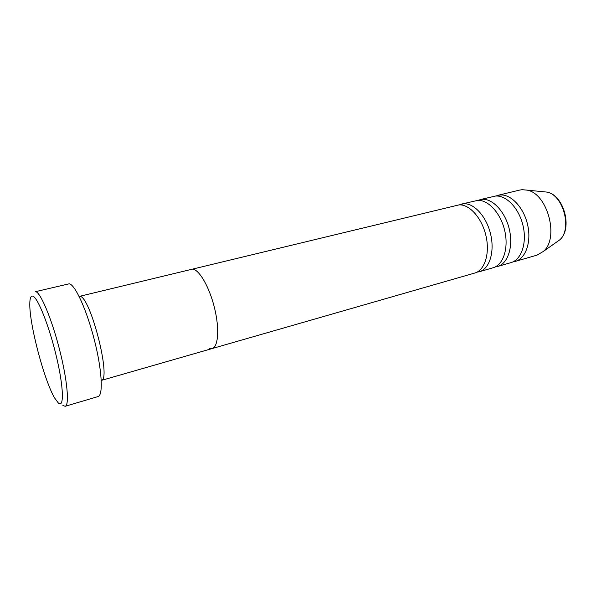 <?xml version="1.0" encoding="UTF-8"?>
<svg xmlns="http://www.w3.org/2000/svg" width="596" height="596" viewBox="0 0 596 596"><rect width="100%" height="100%" fill="white"/><g stroke="black" fill="none" stroke-linecap="round" stroke-linejoin="round"><path stroke-width="0.89" d="M32.78 296.13C30.821 295.616 29.83 298.238 29.8 303.997C29.405 324.41 44.193 380.427 54.616 397.979L58.393 403.082C64.234 408.402 63.712 387.169 56.404 356.564C49.17 325.99 37.719 297.285 32.78 296.13M65.15 406.293L98.035 396.578C103.376 395.446 102.05 370.027 94.392 340.063C86.8 310.091 75.148 284.65 69.27 283.785L35.708 291.615C40.692 292.718 51.688 318.83 59.481 349.33C67.318 379.838 69.598 405.436 65.15 406.293L62.908 405.503M101.268 380.434C111.698 380.002 90.495 296.391 79.864 296.272L459.002 204.89C469.432 204.085 481.94 218.032 485.963 235.785C490.098 253.516 484.704 270.39 474.751 273.05L212.101 348.571C218.307 347.036 219.641 328.642 214.485 307.827C209.405 287.004 199.228 269.481 192.523 269.124C199.228 269.481 209.405 287.004 214.485 307.827C219.641 328.642 218.307 347.036 212.101 348.571L101.268 380.434M476.994 272.156L479.37 271.724C489.368 269.042 494.822 252.205 490.702 234.526C486.701 216.825 474.163 202.945 463.688 203.765L459.225 204.882M495.246 266.933L497.563 266.486C507.762 263.752 513.432 247.035 509.386 229.572C505.453 212.079 492.803 198.431 482.127 199.317L477.679 200.412M479.37 271.724L493.056 267.783C503.203 265.064 508.828 248.316 504.752 230.794C500.804 213.256 488.184 199.548 477.56 200.42L461.513 204.085M513.067 261.83L515.324 261.383C525.717 258.59 531.602 241.991 527.609 224.729C523.742 207.453 510.995 194.028 500.141 194.981L479.914 199.653M497.563 266.486L510.921 262.65C521.269 259.863 527.102 243.243 523.094 225.929C519.213 208.6 506.488 195.123 495.678 196.054M515.324 261.383L536.959 255.162L543.328 251.445C559.48 238.318 547.672 193.581 527.147 190.139L522.074 189.692L519.772 190.057L497.883 195.324M209.427 348.474L212.101 348.571M556.455 242.177L559.599 239.957C572.503 229.445 563.376 194.87 546.957 192.098L543.135 191.718M543.328 251.445L559.599 239.957C573.009 228.961 564.054 195.041 546.957 192.098L527.147 190.139"/></g></svg>
